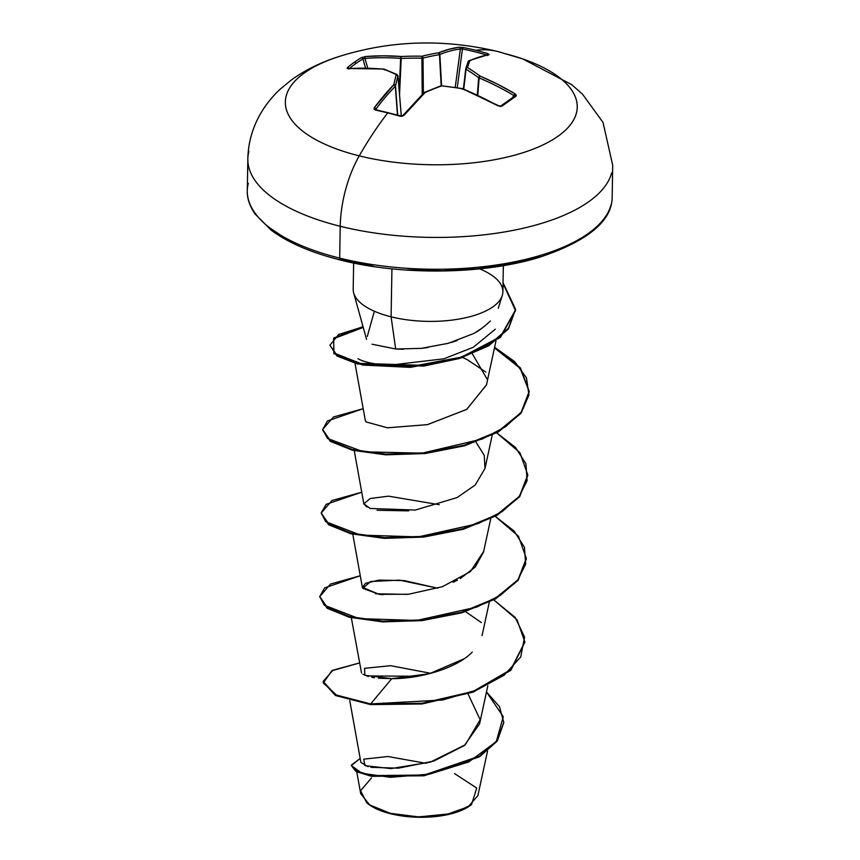 <?xml version="1.0" encoding="UTF-8"?>
<svg xmlns="http://www.w3.org/2000/svg" width="860" height="860" viewBox="0 0 860 860"><rect width="100%" height="100%" fill="white"/><g stroke="black" fill="none" stroke-linecap="round" stroke-linejoin="round"><path stroke-width="1.29" d="M401.298 115.788L397.954 75.831A1.548 0.666 175.2 0 1 397.943 75.938L401.276 115.788L397.943 75.938A290.282 41.001 89.2 0 0 395.514 86.011A1.548 0.591 175.7 0 1 395.32 86.247L397.46 114.982L395.32 86.247A290.325 138.825 98.9 0 0 375.938 109.123L376.153 109.779A1.548 0.731 101.9 0 0 375.53 110.102A290.959 167.893 34.5 0 1 387.731 112.907A1.548 0.688 -76 0 1 388.312 112.585L388.312 112.585A1.548 0.688 104 0 0 387.731 112.907A290.959 167.893 -145.5 0 0 375.53 110.102L374.1 109.177L374.315 107.715L393.805 84.71A291.819 41.226 -90.8 0 1 396.256 74.583A291.819 153.768 -112.2 0 0 383.517 69.165L365.801 68.23L348.429 68.628L347.085 68.402L347.386 67.596A290.959 165.26 -100.4 0 1 354.234 62.328A1.548 1.225 54.5 0 1 355.868 63.532A289.411 164.378 -100.4 0 1 362.898 58.921A1.548 1.247 -121.1 0 0 361.297 57.684A290.959 165.26 79.6 0 0 354.234 62.328A290.959 165.26 -100.4 0 1 361.297 57.684L365.382 56.556L383.227 55.814L401.276 56.513A291.819 273.523 20.4 0 1 422.045 56.212A291.819 218.214 -67.5 0 1 438.579 52.804L448.931 49.289L459.197 47.235L463.314 47.547A290.959 259.763 93 0 1 475.644 50.267A291.948 129.602 -76 0 1 497.693 51.492A291.948 129.602 -76 0 1 503.326 53.202A145.974 60.221 -179 0 1 530.738 61.898A145.974 60.221 -179 0 1 548.97 141.857A145.974 60.221 -179 0 1 359.243 155.864A72.993 32.401 104 0 0 340.227 226.277A182.471 75.271 1 0 0 611.675 172.817A182.471 75.271 -179 0 1 340.227 226.277L339.668 258.107A182.471 75.271 1 0 0 611.116 204.648A182.471 75.271 -179 0 1 339.668 258.107A3.085 1.376 104 0 0 340.431 260.01A3.085 1.376 -76 0 1 339.668 258.107A182.471 75.271 -179 0 1 248.336 183.234A182.471 75.271 1 0 0 339.668 258.107L340.227 226.277A182.471 75.271 -179 0 1 248.884 151.392A182.471 75.271 1 0 0 340.227 226.277A72.993 32.401 -76 0 1 359.243 155.864A291.948 129.602 -76 0 1 387.731 112.907A291.948 129.602 104 0 0 359.243 155.864A145.974 60.221 1 0 0 551.679 140.33A145.974 60.221 1 0 0 523.697 59.254M344.097 54.975A145.974 60.221 1 0 0 359.243 155.864A145.974 60.221 -179 0 1 332.627 58.716M454.542 773.581L476.73 788.082L471.549 804.487L468.808 806.411M466.055 807.991L452.596 813.087M449.769 813.796L419.013 816.882L390.633 813.754A58.007 23.93 1 0 0 470.893 805.003M479.579 268.857A74.863 30.885 -179 0 1 501.272 297.947A74.863 30.885 -179 0 1 391.096 316.824L395.675 348.999L421.196 348.375L448.382 343.29L472.721 333.895C477.354 331.938 483.245 327.638 490.415 320.984M372.036 344.204L395.675 348.999L391.096 316.824A74.863 30.885 -179 0 1 353.385 291.647M353.234 288.369A74.863 30.885 1 0 0 391.096 316.824L391.934 268.836L391.096 316.824A74.863 30.885 1 0 0 502.455 294.894M349.773 700.685L360.888 762.412L368.177 766.722M370.864 767.324L398.352 768.173L433.676 761.111L464.389 745.512L479.6 723.787L487.824 685.786M430.892 673.326L390.676 665.704L364.543 668.317L364.887 675.293L391.762 678.658C418.239 678.895 455.649 669.166 472.269 652.095M351.332 617.749L361.533 672.961M362.963 674.261L368.392 676.508M371.885 677.314L374.347 677.734M378.55 678.239L391.762 678.658L370.66 703.921L336.969 695.504L323.306 683.023L331.767 670.811L359.48 662.963L332.96 670.176L323.166 681.432L335.518 694.816L370.66 703.921L370.638 704.609L335.507 695.514L323.166 681.432M483.675 551.378L470.42 571.588L442.47 586.66L408.532 594.249L379.163 594.335L362.748 588.315L370.617 581.5L399.545 580.134L437.772 588.229L404.2 580.586L379.002 580.102L365.586 583.295L362.361 587.348L379.163 594.335L383.033 594.744M453.177 582.295L457.412 580.178M460.24 578.619L475.268 566.987L483.535 552.023L490.737 518.741M439.213 504.702L388.559 496.156L370.176 498.52L363.823 503.831L366.833 507.056M369.929 508.443L415.358 510.044L457.068 497.585L475.171 485.062L484.997 468.496L484.255 455.392L475.978 442.104M355.019 363.361L365.274 420.303L366.177 421.938L387.462 427.807L427.334 424.657L466.625 409.446L486.459 384.968L495.973 340.979M486.996 378.959L472.366 353.847L486.996 378.959M367.285 336.41L374.347 311.245M495.328 329.176L473.29 347.268L443.867 358.813L389.86 365.167M389.816 365.167L384.302 364.866C372.165 363.834 363.393 361.781 357.964 358.695M467.41 359.76L485.771 372.036L467.41 359.76L461.82 357.072M375.53 593.776L407.274 594.378L375.54 593.776M417.637 676.261L366.543 675.938M356.771 771.882L360.695 793.651L369.639 804.917L390.257 813.313L418.293 816.871L446.598 814.495L468.227 806.766L477.902 795.564L487.534 751.102M426.162 763.347L387.881 756.52L363.758 759.165L364.877 765.658L390.924 768.603L430.312 762.164L465.325 744.76L480.159 719.734L468.044 693.923M486.491 691.967L503.261 716.702L496.263 741.664L468.808 761.917L429.699 774.097L390.462 777.322L361.952 773.28L351.299 765.529L360.179 758.466L351.288 765.185L356.491 771.044L371.896 775.634L424.335 775.01L479.525 756.101L497.209 740.428L503.756 722.346L499.51 706.726L486.491 691.967M351.299 765.54L355.975 771.463L371.09 776.193L423.711 775.806L479.493 756.811L497.306 740.976L503.745 722.701L497.188 741.126L479.514 756.8L424.324 775.709L371.875 776.333L356.481 771.732L351.288 765.185M323.156 682.109L335.486 695.504L370.638 704.609L421.948 703.975L473.15 692.106L510.754 670.327L524.847 642.216L510.99 670.101L473.43 692.01L422.11 703.953L370.638 704.609L370.66 703.921L442.642 699.997L476.945 689.957L504.132 675.197L520.719 656.997L524.557 637.088L515.183 617.416L493.801 599.904L516.957 619.673L524.858 641.872L510.765 669.639L473.161 691.418L421.959 703.276L370.66 703.921L391.762 678.658L429.409 673.713L464.002 658.846M269.406 227.653L288.186 240.187M341.151 259.827L373.283 266.192M407.575 269.879L442.728 270.75L477.375 268.782L510.195 264.052L539.908 256.731M565.396 247.1L585.66 235.543M340.452 260.021C310.987 252.614 287.842 242.617 271.018 230.028L254.893 213.775C249.572 205.884 247.035 198.219 247.282 190.759L247.841 158.917C248.11 144.383 251.7 130.483 258.602 117.196C264.138 106.737 271.341 97.395 280.209 89.171L291.164 80.12C305.698 69.606 322.5 61.479 341.57 55.728C392.257 40.27 444.298 38.861 497.714 51.492L522.654 58.889L571.739 84.678L582.467 94.116L603 122.356L612.718 165.292L612.169 197.123C612.051 221.117 587.702 241.208 539.112 257.398C482.933 274.705 400.534 275.458 340.452 260.021A3.085 1.376 -76 0 1 340.431 260.01M482.299 328.015L475.451 332.401M457.101 340.582L451.263 342.463M428.087 347.515L422.636 348.214M403.458 349.257L395.675 348.999M486.502 384.764L466.819 409.328L427.506 424.625L387.527 427.818L366.177 421.938L365.554 421.088M370.348 508.582L363.801 503.723M360.265 575.738L324.714 587.853L319.748 596.432L324.231 605.182L359.061 618.62L416.767 620.436L476.709 607.096L500.627 595.131L517.462 580.489L525.654 564.149L524.46 547.24L514.011 530.942L495.252 516.376L518.419 536.156L526.309 558.344L518.107 579.672L495.457 598.28L461.82 612.116L422.292 619.888L382.872 621.189L349.547 616.62L327.391 607.676L319.748 596.517L330.552 584.026L360.265 575.738M361.727 492.21L326.166 504.325L321.21 512.904L325.693 521.665L360.523 535.092L418.218 536.909L478.16 523.579L502.089 511.603L518.913 496.962L527.105 480.622L525.922 463.712L515.462 447.415L496.714 432.849L519.881 452.629L527.771 474.817L519.558 496.145L496.919 514.753L463.282 528.599L423.743 536.361L384.323 537.661L351.009 533.092L328.853 524.149L321.21 512.99L332.014 500.509L361.727 492.21M363.189 408.683L327.445 420.959L322.661 429.645L327.51 438.46L363.425 451.812L422.11 453.156L482.202 439.03L505.723 426.625L521.794 411.596L528.943 394.966L526.481 377.906L514.678 361.63L494.608 347.279L520.375 367.854L529.222 391.3L521.02 412.628L498.381 431.225L464.733 445.071L425.206 452.833L385.785 454.134L352.471 449.565L330.304 440.632L322.661 429.462L333.465 416.982L363.189 408.683M363.06 326.757L333.648 338.066L333.916 352.955L362.823 364.382L410.51 366.65L461.68 357.072L500.488 336.679L515.516 309.847L503.046 282.746L515.527 309.17L508.464 328.219L488.749 345.086L459.068 357.9L423.754 365.382L357.588 363.285L337.055 355.373L329.917 345.215L338.614 334.508L363.06 326.757M319.748 596.517L327.38 608.375L349.536 617.319L382.861 621.877L422.271 620.576L461.809 612.814L495.446 598.979L518.086 580.371L526.298 559.043L518.247 580.167L495.575 598.904L461.755 612.836L421.981 620.608L382.367 621.855L348.999 617.179L327.004 608.117L319.748 596.861M321.21 512.99L328.832 524.847L350.998 533.791L384.312 538.36L423.733 537.059L463.271 529.287L496.908 515.452L519.548 496.844L527.76 475.515L519.709 496.639L497.037 515.376L463.207 529.308L423.442 537.091L383.829 538.328L350.461 533.651L328.466 524.589L321.21 513.334M529.212 391.956L521.02 413.294L498.392 431.913L464.744 445.76L425.195 453.532L385.764 454.832L352.439 450.264L330.283 441.309L322.65 430.14L330.294 441.32L352.46 450.264L385.774 454.832L425.195 453.532L464.722 445.77L498.359 431.924L521.01 413.327L529.222 391.644L520.192 368.338L494.478 347.913M329.917 345.215L337.045 356.062L357.577 363.984L423.733 366.07L459.057 358.588L488.727 345.774L508.454 328.918L515.527 309.514M481.385 622.597L465.582 611.675M408.683 510.862L377.024 510.26M503.035 283.435L515.495 310.557L500.445 337.399L461.583 357.792L410.381 367.36L362.694 365.059L333.852 353.6L333.691 338.7L363.242 327.423M367.005 802.982A58.007 23.93 1 0 0 390.633 813.754L390.246 813.313M366.693 802.724L360.587 790.77L371.445 777.945M366.812 802.821L373.509 807.4L390.633 813.754L412.112 817L434.687 816.645L454.908 812.754L471 804.917M497.693 51.492A291.948 129.602 104 0 0 475.644 50.267A290.959 259.763 93 0 1 487.835 53.642L489.071 54.664L479.622 56.921L469.882 60.587A291.819 20.242 98.3 0 0 467.485 67.51A291.819 174.752 78.3 0 1 480.17 76.131L497.746 84.291L514.957 93.74L516.279 95.052L515.979 96.148L502.057 106.059L500.24 106.479L462.411 88.784A291.819 252.539 -165.7 0 0 441.696 85.882A291.819 197.23 124 0 0 425.098 92.493L404.189 115.143L402.351 116.207L400.05 116.197A290.959 167.893 -145.5 0 0 387.731 112.907A290.959 167.893 34.5 0 1 400.05 116.197L404.189 115.143A291.863 118.572 -71.2 0 1 425.098 92.493A291.819 197.23 -56 0 1 441.696 85.882A291.819 252.539 14.3 0 1 462.411 88.784A291.863 220.794 48.9 0 1 498.004 105.823L502.057 106.059A290.959 73.401 -55.5 0 1 515.979 96.148L514.957 93.74A291.863 241.778 -118.9 0 0 480.17 76.131A291.819 174.752 -101.7 0 0 467.485 67.51A291.819 20.242 -81.7 0 1 469.882 60.587A291.863 118.572 -71.2 0 1 489.071 54.664L487.835 53.642A1.548 0.677 107 0 0 486.867 54.911A1.548 0.677 -73 0 1 487.835 53.642A290.959 259.763 -87 0 0 475.644 50.267A290.959 259.763 -87 0 0 463.314 47.547A1.548 0.688 100.9 0 0 462.433 49.031L457.24 87.709L462.433 49.031A289.411 258.387 93 0 1 486.459 54.986A289.411 258.387 -87 0 0 462.433 49.031A1.548 0.688 -79.1 0 1 463.314 47.547L459.197 47.235A1.548 1.344 82.6 0 1 460.369 48.966A290.325 138.825 98.9 0 0 439.858 54.502L441.578 85.656L439.858 54.502A1.548 0.548 176.8 0 1 439.471 54.685A290.282 217.064 112.5 0 0 423.023 58.072L423.367 93.321L423.023 58.072L421.884 58.19A290.282 272.082 -159.6 0 0 401.222 58.491L399.535 94.761L401.222 58.491L400.652 58.405A290.325 240.499 -118.9 0 0 364.952 58.448L367.779 68.123L364.952 58.448A290.325 240.499 61.1 0 1 400.652 58.405L399.169 90.354L400.652 58.405L401.222 58.491A290.282 272.082 20.4 0 1 421.884 58.19L422.238 94.428L421.884 58.19L423.023 58.072A290.282 217.064 -67.5 0 1 439.471 54.685L441.18 85.72L439.858 54.502A290.325 138.825 -81.1 0 1 460.369 48.966L462.433 49.031L460.369 48.966A1.548 1.344 -97.4 0 0 459.197 47.235A291.863 139.567 98.9 0 0 438.579 52.804A1.548 1.301 67.7 0 1 439.858 54.502L438.579 52.804L439.471 54.685A1.548 0.935 -99.2 0 0 438.579 52.804A291.819 218.214 112.5 0 0 422.045 56.212A1.548 0.892 76 0 1 423.023 58.072L422.045 56.212L421.884 58.19L422.045 56.212A291.819 273.523 -159.6 0 0 401.276 56.513L401.222 58.491L401.276 56.513L400.652 58.405A1.548 0.763 -85.5 0 1 401.276 56.513A291.863 241.778 -118.9 0 0 365.382 56.556A1.548 0.806 85.3 0 0 364.952 58.448A1.548 0.806 -94.7 0 1 365.382 56.556L361.297 57.684A1.548 1.247 58.9 0 1 362.898 58.921A289.411 164.378 79.6 0 0 355.868 63.532A289.411 164.378 79.6 0 0 349.45 68.456A289.411 164.378 -100.4 0 1 355.868 63.532A1.548 1.225 -125.5 0 0 354.234 62.328A290.959 165.26 79.6 0 0 347.386 67.596A1.548 1.215 50.3 0 1 348.913 68.488A1.548 1.215 -129.7 0 0 347.386 67.596L348.429 68.628A1.548 0.871 -93.6 0 1 348.762 68.499A1.548 0.871 86.4 0 0 348.429 68.628A291.863 220.794 48.9 0 1 383.517 69.165A1.548 0.795 -84.8 0 1 383.893 69.036L397.083 74.562A1.548 1.139 -64.5 0 0 396.256 74.583L397.943 75.938L396.256 74.583A291.819 41.226 89.2 0 0 393.805 84.71A1.548 1.311 12.5 0 1 395.514 86.011L397.675 115.036L395.514 86.011A290.282 41.001 -90.8 0 1 397.943 75.938L396.256 74.583A291.819 153.768 67.8 0 0 383.517 69.165L384.28 69.122M400.91 116.337L400.91 116.337A1.548 0.634 -74.1 0 0 400.61 115.864A1.548 0.634 105.9 0 0 400.05 116.197A1.548 0.634 -74.1 0 1 400.61 115.864L403.125 115.315A1.548 0.968 39.8 0 1 403.125 115.305A1.548 0.968 39.8 0 1 404.189 115.143A1.548 0.968 -140.2 0 0 403.125 115.305L424.034 92.665A1.548 1.107 45.9 0 1 424.044 92.665A1.548 1.107 45.9 0 1 425.098 92.493A1.548 0.774 -113.6 0 0 424.485 92.364A1.548 0.774 -113.6 0 0 424.335 92.482M512.775 97.373L513.732 95.438A290.325 240.499 -118.9 0 0 479.138 77.916L477.773 95.181L479.138 77.916A1.548 0.537 -175.5 0 1 478.676 77.744A290.282 173.827 -101.7 0 0 466.066 69.176L463.744 89.042L466.066 69.176A1.548 0.602 -173.4 0 1 465.744 68.746L465.744 68.746A1.548 0.602 6.6 0 0 466.066 69.176A1.548 1.075 -58.1 0 1 467.485 67.51A1.548 1.43 -162 0 0 465.808 68.424A1.548 1.43 18 0 1 467.485 67.51A1.548 1.075 121.9 0 0 466.066 69.176A290.282 173.827 78.3 0 1 478.676 77.744L477.321 94.966L478.676 77.744A1.548 1.032 -53.5 0 1 480.17 76.131A1.548 1.032 126.5 0 0 478.676 77.744A1.548 0.537 4.5 0 0 479.138 77.916A1.548 0.591 -67.1 0 1 480.17 76.131A1.548 0.591 112.9 0 0 479.138 77.916A290.325 240.499 61.1 0 1 513.732 95.438L514.28 96.556L513.732 95.438L514.957 93.74L512.775 97.373M455.219 87.397L460.369 48.966L455.219 87.397M365.575 68.08L362.898 58.921L364.952 58.448L362.898 58.921L365.575 68.08M376.519 110.252L376.153 109.779A1.548 0.731 -78.1 0 1 376.519 110.252L375.938 109.123A290.325 138.825 -81.1 0 1 395.32 86.247L393.805 84.71L395.32 86.247A1.548 1.129 -135.8 0 0 393.805 84.71A291.863 139.567 98.9 0 0 374.315 107.715A1.548 1 36.7 0 1 375.938 109.123A1.548 1 -143.3 0 0 374.315 107.715L375.53 110.102A1.548 0.731 -78.1 0 1 376.121 109.779L375.777 109.725M465.744 68.789L463.4 88.903L465.744 68.746A1.548 0.602 6.6 0 1 465.744 68.703A1.548 1.43 18 0 1 465.808 68.424A1.548 1.43 -162 0 0 465.744 68.703M487.588 55.556L488.491 54.621A1.548 1.376 80.5 0 1 489.071 54.664A1.548 1.376 -99.5 0 0 488.469 54.621L469.022 60.63A1.548 1.322 66.1 0 1 469.882 60.587A1.548 1.322 -113.9 0 0 468.678 60.866M469.022 60.63L468.206 61.501A1.548 1.462 20.4 0 1 469.882 60.587A1.548 1.462 -159.6 0 0 468.216 61.479L465.744 68.746M514.656 96.116A1.548 1.268 56.6 0 1 514.667 96.116A1.548 1.268 56.6 0 1 515.979 96.148A1.548 1.268 -123.4 0 0 514.667 96.116L500.735 106.038A1.548 1.183 52.7 0 1 502.057 106.059A1.548 1.183 -127.3 0 0 500.735 106.038L498.004 105.823L462.798 88.655A1.548 0.559 112.1 0 0 462.411 88.784A1.548 0.559 -67.9 0 1 462.809 88.655L441.094 85.753A1.548 0.839 70.2 0 1 441.696 85.882A1.548 0.839 -109.8 0 0 441.094 85.753L424.496 92.364A1.548 0.774 66.4 0 1 425.098 92.493A1.548 1.107 -134.1 0 0 424.044 92.654L424.496 92.364M462.411 89.343L462.487 88.569M384.506 69.907L383.517 69.165L384.506 69.907M384.291 69.133A1.548 1.183 110.5 0 0 383.517 69.165M397.943 75.938A1.548 1.365 -165.2 0 0 396.256 74.583M400.61 115.864L376.121 109.779M471.549 804.487L470.785 805.089M498.273 308.213L502.272 295.55M366.564 339.41L353.675 292.948M502.885 291.809L503.347 265.622M482.084 635.551L489.286 602.269M362.361 587.348L352.793 534.221M363.823 503.831L354.255 450.694M484.997 468.496L492.2 435.214M503.756 722.346L503.745 723.045M353.191 289.196L353.643 263.01M524.837 642.56L524.858 641.872M526.298 559.043L526.309 558.344M527.76 475.515L527.771 474.817M322.65 430.161L322.661 429.462M529.212 391.988L529.222 391.3M515.516 309.858L515.527 309.17M383.882 69.036L348.257 68.488L348.87 69.122M397.954 75.831L397.083 74.562"/></g></svg>
